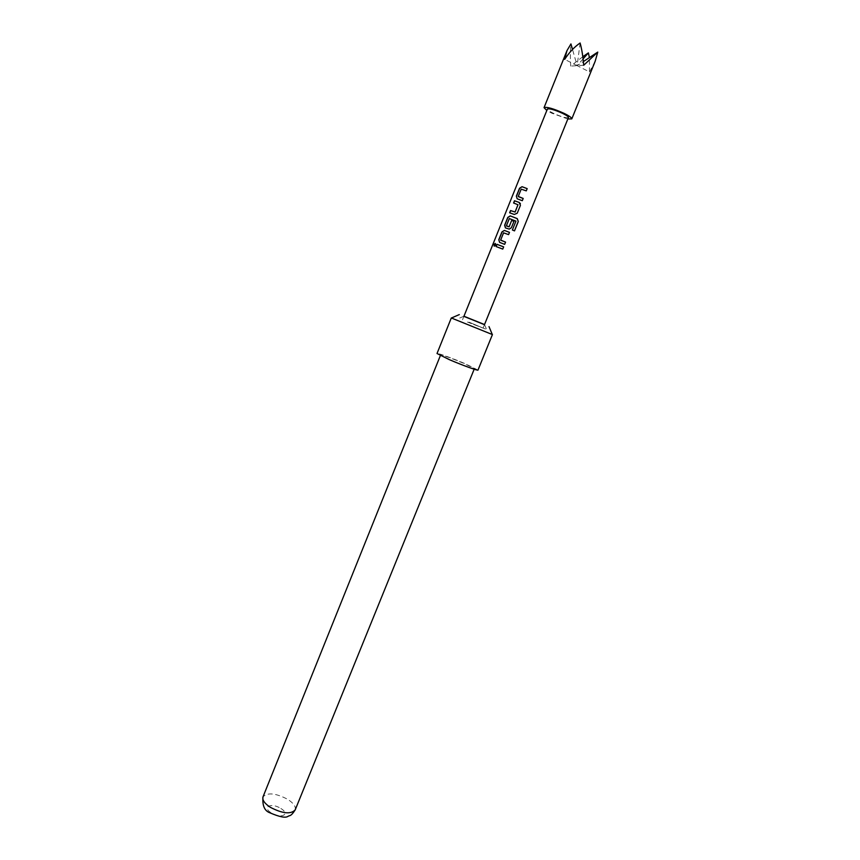 <?xml version="1.0" encoding="UTF-8"?>
<svg xmlns="http://www.w3.org/2000/svg" width="860" height="860" viewBox="0 0 860 860"><rect width="100%" height="100%" fill="white"/><g stroke="black" fill="none" stroke-linecap="round" stroke-linejoin="round"><path stroke-width="0.64" stroke-dasharray="4.3 3.22" d="M495.392 243.487L495.758 245.175L494.392 246.272M567.847 118.981L551.755 113.176L546.82 110.478M582.822 56.717L570.75 66.08C570.137 57.598 570.201 50.224 570.943 43.924M477.999 370.069L465.507 363.855C452.973 358.448 436.912 352.6 437.02 353.514M492.425 334.572L451.296 317.963M467.41 322.048L486.588 329.455L467.41 322.048M463.895 316.373L484.47 324.693M484.524 324.542L463.948 316.233M280.854 808.486C290.766 814.388 280.94 819.193 271.362 812.937C261.44 806.906 271.524 802.358 280.854 808.486M450.726 360.007C463.981 365.532 471.871 368.402 474.408 368.617L464.131 363.5C451.059 358.039 443.222 355.191 440.61 354.954L450.726 360.007M468.926 322.135L483.094 328.079L468.926 322.135M568.428 117.53C566.417 118.282 561.343 116.842 553.227 113.208C549.271 111.241 547.325 109.854 547.401 109.037M580.113 43L577.146 65.672L564.676 59.361M595.163 61.307L589.498 71.939L577.146 65.672L572.513 49.439M589.498 71.939L589.412 57.598M583.091 58.899L577.146 65.672L583.37 61.576M583.693 65.263L570.75 66.08M503.637 246.884L502.745 249.11L496.037 246.519M505.562 242.133L504.669 244.358L499.585 242.38M509.496 232.393L508.593 234.619L503.67 232.899L500.66 240.048M514.506 230.888L512.334 229.996L515.871 220.934M513.947 221.353L511.367 227.771L509.27 229.136L505.422 227.889M515.839 220.934L509.614 218.515L506.411 225.793M520.386 203.594L520.418 205.368L517.236 213.215L514.302 214.484L509.636 212.785M517.978 204.594L513.581 203.003M517.269 198.832L522.289 200.724L523.202 198.456M527.18 188.619L526.266 190.899L521.3 189.211L518.258 196.424M295.195 809.883C296.066 806.68 293.572 803.165 287.702 799.327C275.662 793.081 267.428 792.264 262.999 796.876M463.647 316.34L459.057 318.329M474.161 369.23L474.408 368.617M462.519 319.769L463.862 316.458M483.094 328.079L484.438 324.768M440.363 355.578L440.61 354.954M484.664 324.833L486.588 329.455"/><path stroke-width="1.29" d="M493.995 244.573L495.209 243.412L495.607 245.1L494.221 246.197L493.995 244.573L495.392 243.487M546.82 110.478L544.036 107.661C546.659 106.651 553.378 108.575 564.203 113.423C569.395 116.003 571.921 117.82 571.803 118.884L567.847 118.981M572.513 49.439L570.943 43.924L567.009 50.557L564.676 59.361C569.255 52.363 574.405 46.913 580.113 43C581.833 49.17 583.026 56.588 583.693 65.263L597.764 52.094L595.163 61.307L571.803 118.884M449.264 359.62C462.024 365.135 478.257 371.025 477.999 370.069L492.425 334.572L451.296 317.963L437.02 353.514L449.264 359.62M484.47 324.693L463.895 316.373M463.948 316.233L484.524 324.542M517.247 213.205L514.259 214.452L509.636 212.785L510.539 210.549L515.075 212.001L518 204.744L513.581 203.003L514.484 200.767L519.128 202.412L520.418 205.346L517.247 213.205M515.946 221.138L509.324 218.569L506.411 225.793L509.098 226.803L511.668 220.439L513.957 221.343L511.367 227.76L509.26 229.104L505.422 227.889L504.627 225.223L507.776 217.408L510.26 215.892L517.29 218.666L518.311 221.504L514.506 230.888L512.366 229.986L515.946 221.138M496.037 246.519L496.94 244.304L503.648 246.874L502.745 249.099L496.037 246.519M504.659 244.347L499.585 242.38L498.789 239.703L501.928 231.91L504.401 230.415L509.496 232.372L508.593 234.608L503.573 232.845L500.66 240.048L505.562 242.122L504.659 244.347M522.299 200.702L517.172 198.778L516.355 196.134L519.526 188.265L522.041 186.706L527.18 188.619L526.266 190.877L521.192 189.146L518.258 196.424L523.202 198.456L522.299 200.702M463.862 316.458L547.401 109.037C549.389 108.274 554.474 109.725 562.666 113.391C566.6 115.347 568.524 116.734 568.428 117.53L484.438 324.768M589.412 57.598L588.38 52.879L582.822 56.717M583.37 61.576L597.764 52.094M588.38 52.879L583.091 58.899M496.177 246.573L496.94 244.304M497.069 244.369L503.637 246.884M494.221 246.186L494.177 244.659M499.649 242.402L498.789 239.703M505.562 242.133L500.735 240.241M498.918 239.768L502.068 231.985L504.401 230.415M504.508 230.469L509.496 232.383M505.487 227.911L504.755 225.288L507.905 217.472L510.367 215.946L517.15 218.558L518.225 221.482L514.441 230.856M506.475 225.986L509.142 226.836L511.668 220.439M511.711 220.482L513.947 221.353M513.721 203.057L514.624 200.831L519.128 202.412M519.16 202.444L520.386 203.594M509.786 212.839L510.679 210.614L515.119 212.044L518 204.744M517.204 198.789L516.355 196.134M523.192 198.477L518.333 196.618M516.494 196.198L519.666 188.34L522.041 186.706M522.138 186.77L527.169 188.641M270.363 807.325C282.542 813.646 290.82 814.495 295.195 809.883C290.734 816.828 289.917 815.13 288.025 816.333C285.606 818.161 279.532 816.968 269.814 812.764C264.504 810.829 262.236 805.54 262.999 796.876C262.106 799.993 264.558 803.476 270.363 807.325M544.036 107.661L567.009 50.557M489.007 326.606L492.275 334.443M295.195 809.883L474.161 369.23M262.999 796.876L440.363 355.578M459.294 314.599L451.5 317.974"/></g></svg>
